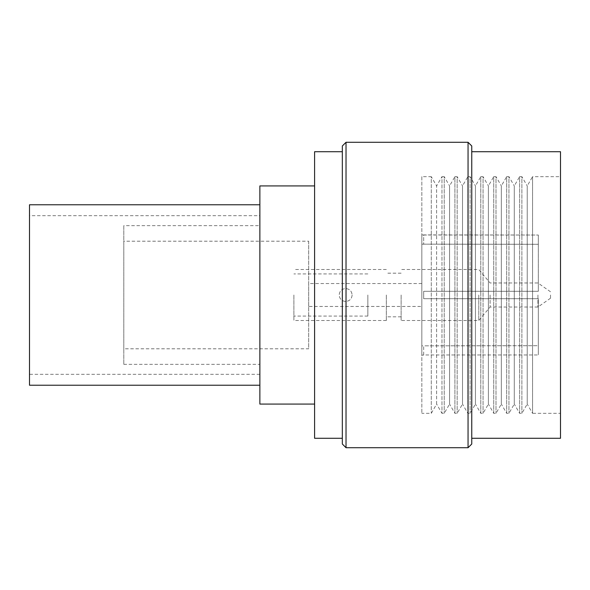 <?xml version="1.0" encoding="UTF-8"?>
<svg xmlns="http://www.w3.org/2000/svg" width="590" height="590" viewBox="0 0 590 590"><rect width="100%" height="100%" fill="white"/><g stroke="black" fill="none" stroke-linecap="round" stroke-linejoin="round"><path stroke-width="0.44" stroke-dasharray="2.95 2.21" d="M401.126 295L401.126 320.518L401.126 295M386.332 295L386.332 320.518L386.332 295M478.778 295L478.778 320.518L478.778 295M352.134 295C351.743 298.923 349.59 301.084 345.659 301.468C341.735 301.092 339.575 298.931 339.191 295C339.575 291.069 341.735 288.908 345.659 288.532C349.59 288.916 351.743 291.077 352.134 295C351.751 291.069 349.59 288.916 345.659 288.532C341.728 288.916 339.567 291.077 339.191 295C339.582 298.931 341.735 301.092 345.659 301.468C349.582 301.084 351.743 298.931 352.134 295M293.894 295L293.894 320.518L293.894 295M490.106 295L490.106 307.021L490.106 295M537.947 295L537.947 307.021L537.947 295M367.843 295L367.843 316.078L367.843 295M550.514 295L550.514 298.216L550.514 295M259.873 204.774L259.873 385.226L259.873 204.774M259.873 215.682L259.873 374.318L259.873 215.682L29.5 215.682L29.5 374.318L29.5 215.682M29.5 385.226L29.5 204.774M259.873 374.318L29.5 374.318M560.5 176.668L560.5 413.332L560.5 176.668L532.556 176.668L532.556 413.332L560.5 413.332M560.5 438.289L560.5 151.711M471.757 438.289L471.757 151.711L471.757 438.289M532.556 413.332L532.556 176.668L527.217 185.916L527.217 404.084L532.556 413.332M471.757 444.019L471.757 145.981M527.217 404.084L527.217 185.916L521.885 176.668L521.885 413.332L521.885 176.668L519.613 176.668L519.613 413.332L521.885 413.332L527.217 404.084M468.054 142.279L468.054 447.722M346.028 447.722L346.028 142.279M519.613 413.332L519.613 176.668L514.281 185.916L514.281 404.084L519.613 413.332M342.333 145.981L342.333 444.019M514.281 404.084L514.281 185.916L508.941 176.668L508.941 413.332L508.941 176.668L506.67 176.668L506.67 413.332L508.941 413.332L514.281 404.084M342.333 438.289L342.333 151.711L342.333 438.289M314.595 438.289L314.595 151.711M506.67 413.332L506.67 176.668L501.338 185.916L501.338 404.084L506.67 413.332M314.595 404.084L314.595 185.916L314.595 404.084M501.338 404.084L501.338 185.916L495.998 176.668L495.998 413.332L495.998 176.668L493.734 176.668L493.734 413.332L495.998 413.332L501.338 404.084M259.873 404.084L259.873 185.916M259.873 225.668L259.873 364.332L259.873 225.668L123.797 225.668L123.797 364.332L123.797 225.668M493.734 413.332L493.734 176.668L488.395 185.916L488.395 404.084L493.734 413.332M123.797 364.332L259.873 364.332M488.395 404.084L488.395 185.916L483.055 176.668L483.055 413.332L483.055 176.668L480.791 176.668L480.791 413.332L483.055 413.332L488.395 404.084M123.797 348.801L123.797 241.199L123.797 348.801L308.681 348.801L308.681 241.199L123.797 241.199M308.681 241.199L308.681 348.801M480.791 413.332L480.791 176.668L475.452 185.916L475.452 404.084L480.791 413.332M308.681 306.461L308.681 283.539L308.681 306.461L421.835 306.461L421.835 283.539L421.835 306.461M475.452 404.084L475.452 185.916L470.112 176.668L470.112 413.332L470.112 176.668L467.848 176.668L467.848 413.332L470.112 413.332L475.452 404.084M421.835 283.539L308.681 283.539M421.835 345.843L421.835 244.157L421.835 345.843L538.316 345.711L538.316 298.695L538.316 354.974L538.316 345.711L423.679 345.843M467.848 413.332L467.848 176.668L462.508 185.916L462.508 404.084L467.848 413.332M423.679 244.157L538.316 244.29L538.316 291.305L538.316 235.027L538.316 244.29L421.835 244.157M423.679 291.305L538.316 291.305L538.316 235.027L538.316 291.305L423.679 291.305L423.679 298.695L538.316 298.695L538.316 354.974L538.316 298.695L423.679 298.695L423.679 291.305L538.316 291.305L423.679 291.305L423.679 298.695L538.316 298.695L423.679 298.695L423.679 291.305M462.508 404.084L462.508 185.916L457.169 176.668L457.169 413.332L457.169 176.668L454.905 176.668L454.905 413.332L457.169 413.332L462.508 404.084M423.679 354.974L423.679 345.711L423.679 354.974L538.316 354.974L423.679 354.974M423.679 235.027L538.316 235.027L423.679 234.909L423.679 244.29L423.679 235.027M423.679 234.909L421.835 234.909L421.835 355.092L421.835 234.909M423.679 355.092L421.835 355.092M454.905 413.332L454.905 176.668L449.565 185.916L449.565 404.084L454.905 413.332M421.835 176.668L421.835 413.332L421.835 176.668L431.29 176.668L431.29 413.332L431.29 176.668L436.622 185.916L436.622 404.084L431.29 413.332L421.835 413.332M449.565 404.084L449.565 185.916L444.233 176.668L444.233 413.332L444.233 176.668L441.962 176.668L441.962 413.332L444.233 413.332L449.565 404.084M436.622 404.084L436.622 185.916L441.962 176.668L441.962 413.332L436.622 404.084M401.126 316.815L386.332 316.815M401.126 273.185L386.332 273.185M550.514 298.216L537.947 307.021L490.106 307.021L478.778 320.518L401.126 320.518M550.514 291.784L537.947 282.979L490.106 282.979L478.778 269.483L401.126 269.483M386.332 320.518L293.894 320.518M386.332 269.483L293.894 269.483M367.843 316.078L293.894 316.078M367.843 273.922L293.894 273.922"/><path stroke-width="0.89" d="M259.873 385.226L29.5 385.226L29.5 204.774L259.873 204.774M471.757 151.711L560.5 151.711L560.5 438.289L471.757 438.289M468.054 142.279L471.757 145.981L471.757 444.019L468.054 447.722L468.054 142.279L346.028 142.279L346.028 447.722L468.054 447.722M346.028 447.722L342.333 444.019L342.333 145.981L346.028 142.279M342.333 151.711L314.595 151.711L314.595 438.289L342.333 438.289M314.595 185.916L259.873 185.916L259.873 404.084L314.595 404.084"/></g></svg>
